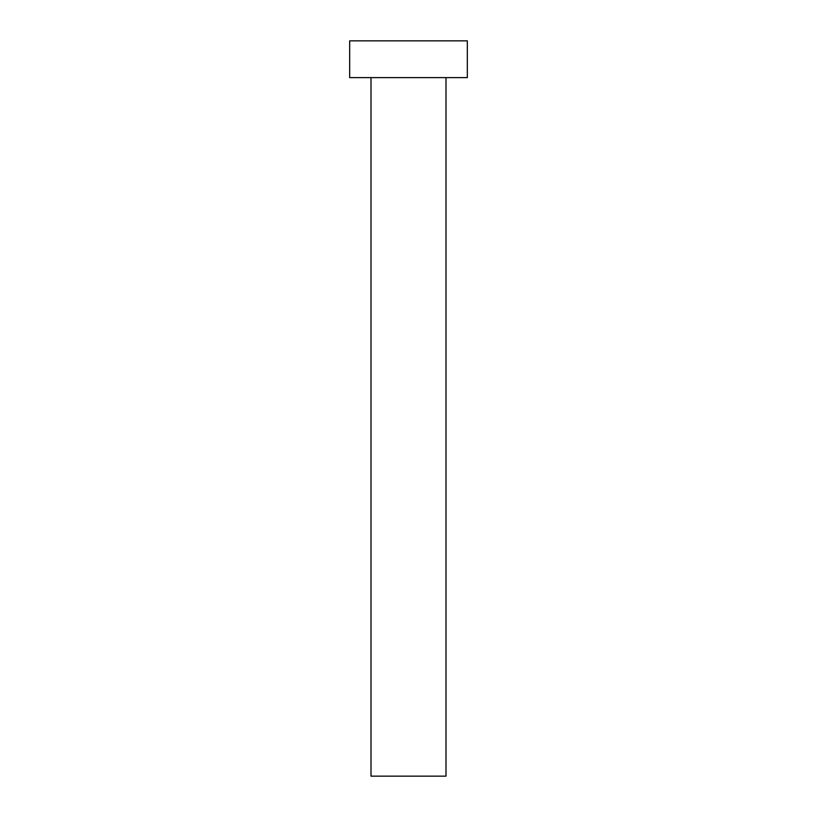 <?xml version="1.0" encoding="UTF-8"?>
<svg xmlns="http://www.w3.org/2000/svg" width="817" height="817" viewBox="0 0 817 817"><rect width="100%" height="100%" fill="white"/><g stroke="black" fill="none" stroke-linecap="round" stroke-linejoin="round"><path stroke-width="1.23" d="M371 77.615L371 776.15L446 776.15L446 77.615L446 776.15L371 776.15L371 77.615M349.676 40.85L349.676 77.615L467.324 77.615L467.324 40.85L349.676 40.85L349.676 77.615L467.324 77.615L467.324 40.85L349.676 40.85"/></g></svg>
